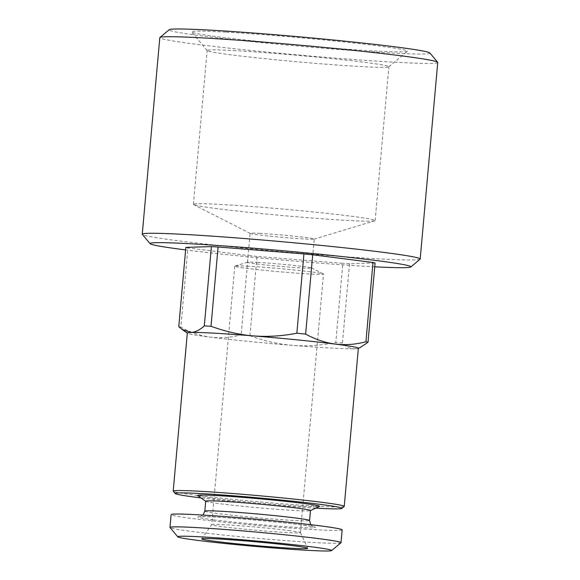 <?xml version="1.0" encoding="UTF-8"?>
<svg xmlns="http://www.w3.org/2000/svg" width="580" height="580" viewBox="0 0 580 580"><rect width="100%" height="100%" fill="white"/><g stroke="black" fill="none" stroke-linecap="round" stroke-linejoin="round"><path stroke-width="0.43" stroke-dasharray="2.9 2.17" d="M249.929 335.719L257.005 256.425L342.845 263.356L335.769 342.649C320.254 345.542 305.762 346.441 292.298 345.354C277.972 344.099 263.849 340.888 249.929 335.719A96.592 3.437 5.1 0 1 241.142 334.841C230.811 337.575 220.581 338.35 210.453 337.168A85.855 3.052 5.1 0 1 187.463 333.203A85.855 3.052 5.1 0 1 187.318 333.007M358.353 348.268A85.855 3.052 5.1 0 1 358.179 348.442A85.855 3.052 5.1 0 1 354.685 348.819A85.855 3.052 5.1 0 1 292.298 345.354A85.855 3.052 5.1 0 1 210.453 337.168C200.448 335.813 190.588 332.478 180.858 327.163L187.935 247.87L248.218 255.548L241.142 334.841M374.745 266.807A130.935 4.654 5.1 0 1 185.614 249.922M360.586 347.304L354.685 348.819C350.429 348.848 346.354 346.912 342.461 343.026L349.537 263.726L375.086 262.979M349.537 263.726A96.592 3.437 5.1 0 1 342.845 263.356M257.005 256.425A96.592 3.437 5.1 0 1 248.218 255.548M187.935 247.87A96.592 3.437 5.1 0 1 185.846 247.363M315.738 508.152A83.708 2.972 5.1 0 1 200.956 497.908M197.635 495.581A61.248 2.175 -174.9 0 0 214.027 498.409A61.248 2.175 -174.9 0 0 279.125 504.774A61.248 2.175 -174.9 0 0 319.421 506.449M344.179 506.478A85.855 3.052 5.1 0 1 258.455 501.787A85.855 3.052 5.1 0 1 173.253 491.224M340.938 542.8A85.855 3.052 5.1 0 1 255.214 538.11A85.855 3.052 5.1 0 1 170.012 527.546M429.882 52.983A130.935 4.654 5.1 0 1 299.12 46.146A130.935 4.654 5.1 0 1 169.215 29.718M225.692 32.11A108.395 3.857 -174.9 0 0 191.625 32.023A108.395 3.857 -174.9 0 0 299.193 45.349A108.395 3.857 -174.9 0 0 407.421 51.279A108.395 3.857 -174.9 0 0 344.368 41.992A108.395 3.857 -174.9 0 0 225.692 32.11M205.712 501.185A52.584 1.871 -174.9 0 0 205.806 501.309A52.584 1.871 -174.9 0 0 219.878 503.737A52.584 1.871 -174.9 0 0 275.768 509.204A52.584 1.871 -174.9 0 0 310.365 510.639A52.584 1.871 -174.9 0 0 310.474 510.53M342.461 343.026A96.592 3.437 5.1 0 1 335.769 342.649M437.74 62.459A139.519 4.959 5.1 0 1 298.33 54.998A139.519 4.959 5.1 0 1 159.804 37.656M288.419 530.453A44.537 1.581 5.1 0 1 300.411 532.585A44.537 1.581 5.1 0 1 300.418 532.614A44.537 1.581 5.1 0 1 255.918 530.236A44.537 1.581 5.1 0 1 211.693 524.697A44.537 1.581 5.1 0 1 211.707 524.668A44.537 1.581 5.1 0 1 225.714 524.791A44.537 1.581 5.1 0 1 288.419 530.453M257.643 262.37A32.197 1.145 5.1 0 1 291.058 265.118A32.197 1.145 5.1 0 1 311.525 267.916A32.197 1.145 5.1 0 1 311.641 268.025A32.197 1.145 5.1 0 1 279.473 266.307A32.197 1.145 5.1 0 1 247.508 262.305A32.197 1.145 5.1 0 1 247.638 262.211A32.197 1.145 5.1 0 1 257.643 262.37M260.224 233.385A32.197 1.145 -174.9 0 0 250.089 233.319A32.197 1.145 -174.9 0 0 250.205 233.428A32.197 1.145 -174.9 0 0 282.061 237.321A32.197 1.145 -174.9 0 0 314.099 239.134A32.197 1.145 -174.9 0 0 314.23 239.04A32.197 1.145 -174.9 0 0 294.959 236.263A32.197 1.145 -174.9 0 0 260.224 233.385M180.858 327.163A96.592 3.437 5.1 0 1 178.77 326.656M248.791 266.263A44.537 1.581 -174.9 0 0 234.951 266.046A44.537 1.581 -174.9 0 0 234.769 266.169A44.537 1.581 -174.9 0 0 278.987 271.708A44.537 1.581 -174.9 0 0 323.495 274.086A44.537 1.581 -174.9 0 0 323.336 273.934A44.537 1.581 -174.9 0 0 295.024 270.062A44.537 1.581 -174.9 0 0 248.791 266.263M222.133 204.523A91.227 3.241 -174.9 0 0 193.415 204.334A91.227 3.241 -174.9 0 0 193.742 204.646A91.227 3.241 -174.9 0 0 283.99 215.673A91.227 3.241 -174.9 0 0 374.767 220.806A91.227 3.241 -174.9 0 0 375.144 220.552A91.227 3.241 -174.9 0 0 320.53 212.686A91.227 3.241 -174.9 0 0 222.133 204.523M235.864 50.692A91.227 3.241 -174.9 0 0 207.147 50.496A91.227 3.241 -174.9 0 0 207.19 50.619A91.227 3.241 -174.9 0 0 297.721 61.835A91.227 3.241 -174.9 0 0 388.803 66.823A91.227 3.241 -174.9 0 0 388.868 66.715A91.227 3.241 -174.9 0 0 334.261 58.848A91.227 3.241 -174.9 0 0 235.864 50.692M420.094 259.195A139.519 4.959 5.1 0 1 280.785 251.568A139.519 4.959 5.1 0 1 142.332 234.407M342.149 529.881A85.855 3.052 5.1 0 1 256.36 525.284A85.855 3.052 5.1 0 1 171.114 514.612M204.82 511.161A52.584 1.871 -174.9 0 0 218.986 513.713A52.584 1.871 -174.9 0 0 276.385 519.296A52.584 1.871 -174.9 0 0 309.582 520.514M213.737 519.861A59.029 2.095 -174.9 0 0 312.903 527.872A59.029 2.095 -174.9 0 0 243.252 519.006A59.029 2.095 -174.9 0 0 213.737 519.861M234.769 266.169L211.693 524.697L201.738 538.842M300.411 532.585L307.719 548.303M311.641 268.025L314.23 239.04M247.508 262.305L250.089 233.319M247.638 262.211L234.951 266.046M311.525 267.916L323.336 273.934M375.144 220.552L388.868 66.715M193.415 204.334L207.147 50.496M314.099 239.134L374.767 220.806M250.205 233.428L193.742 204.646M310.684 524.69L313.338 526.828C310.67 524.538 203.036 514.931 200.006 516.707L203 515.076M300.418 532.614L323.495 274.086M388.803 66.823L407.421 51.279M207.19 50.619L191.625 32.023"/><path stroke-width="0.87" d="M185.846 247.363L178.77 326.656L182.163 329.469L190.994 332.449C195.264 332.231 199.708 330.049 204.312 325.909L211.395 246.616L185.846 247.363M312.707 254.801L305.631 334.094C315.361 339.401 325.22 342.744 335.226 344.099C345.354 345.281 355.583 344.505 365.922 341.772L372.998 262.479L312.707 254.801A96.592 3.437 5.1 0 0 303.927 253.917L218.087 246.986L211.011 326.286C225.794 331.615 239.917 334.827 253.38 335.914A85.855 3.052 5.1 0 1 335.226 344.099A85.855 3.052 5.1 0 1 358.353 348.268L344.244 506.376A85.855 3.052 5.1 0 1 344.179 506.478L341.852 508.421A83.708 2.972 5.1 0 1 315.738 508.152M185.614 249.922A130.935 4.654 5.1 0 1 150.118 243.709A130.935 4.654 5.1 0 1 230.55 246.406A130.935 4.654 5.1 0 1 375.608 260.456A130.935 4.654 5.1 0 1 410.785 266.967A130.935 4.654 5.1 0 1 374.745 266.807M211.395 246.616A96.592 3.437 5.1 0 1 218.087 246.986M372.998 262.479A96.592 3.437 5.1 0 1 375.086 262.979L368.01 342.28L360.586 347.304M204.312 325.909A96.592 3.437 5.1 0 1 211.011 326.286M200.956 497.908A83.708 2.972 5.1 0 1 175.203 493.551A83.708 2.972 5.1 0 1 226.62 495.276A83.708 2.972 5.1 0 1 319.363 504.259A83.708 2.972 5.1 0 1 341.852 508.421M310.467 510.588L319.421 506.449A61.248 2.175 -174.9 0 0 258.731 498.713A61.248 2.175 -174.9 0 0 197.635 495.581L205.704 501.243M175.203 493.551L173.253 491.224A85.855 3.052 5.1 0 1 173.21 491.115A85.855 3.052 5.1 0 1 227.404 493.101A85.855 3.052 5.1 0 1 321.117 502.208A85.855 3.052 5.1 0 1 344.244 506.376M173.21 491.115L187.318 333.007A85.855 3.052 5.1 0 1 190.994 332.449A85.855 3.052 5.1 0 1 253.38 335.914C267.721 336.98 282.206 336.074 296.851 333.217A96.592 3.437 5.1 0 1 305.631 334.094M177.799 536.848L170.012 527.546A85.855 3.052 5.1 0 1 169.969 527.43A85.855 3.052 5.1 0 1 224.163 529.424A85.855 3.052 5.1 0 1 317.876 538.53A85.855 3.052 5.1 0 1 341.004 542.699A85.855 3.052 5.1 0 1 340.938 542.8L331.63 550.572A77.27 2.748 5.1 0 1 254.482 546.346A77.27 2.748 5.1 0 1 177.799 536.848A77.27 2.748 5.1 0 1 225.265 538.436A77.27 2.748 5.1 0 1 310.873 546.73A77.27 2.748 5.1 0 1 331.63 550.572M150.118 243.709L142.332 234.407A139.519 4.959 5.1 0 1 142.26 234.226L159.804 37.656A139.519 4.959 5.1 0 1 159.906 37.49L169.215 29.718A130.935 4.654 5.1 0 1 253.931 33.067A130.935 4.654 5.1 0 1 394.675 46.799A130.935 4.654 5.1 0 1 429.882 52.983L437.668 62.278A139.519 4.959 5.1 0 1 437.74 62.459L420.196 259.028A139.519 4.959 5.1 0 1 420.094 259.195L410.785 266.967M310.474 510.53A52.584 1.871 -174.9 0 0 258.26 503.998A52.584 1.871 -174.9 0 0 205.712 501.185L204.82 511.161A52.584 1.871 -174.9 0 1 257.368 513.974A52.584 1.871 -174.9 0 1 309.582 520.514L310.474 510.53M365.922 341.772A96.592 3.437 5.1 0 1 368.01 342.28M159.906 37.49A139.519 4.959 5.1 0 1 250.183 41.064A139.519 4.959 5.1 0 1 400.157 55.687A139.519 4.959 5.1 0 1 437.668 62.278M296.851 333.217L303.927 253.917M293.393 545.758A53.215 1.892 5.1 0 1 307.719 548.303A53.215 1.892 5.1 0 1 254.555 545.497A53.215 1.892 5.1 0 1 201.738 538.842A53.215 1.892 5.1 0 1 235.821 540.154A53.215 1.892 5.1 0 1 293.393 545.758M142.26 234.226A139.519 4.959 5.1 0 1 230.332 237.452A139.519 4.959 5.1 0 1 382.611 252.256A139.519 4.959 5.1 0 1 420.196 259.028M169.969 527.43L171.114 514.612A85.855 3.052 5.1 0 1 225.308 516.606A85.855 3.052 5.1 0 1 319.022 525.712A85.855 3.052 5.1 0 1 342.149 529.881L341.004 542.699M358.346 348.363L360.601 347.318M187.311 333.094L182.156 329.483M309.582 520.514L310.684 524.69M203 515.076L204.82 511.161"/></g></svg>
